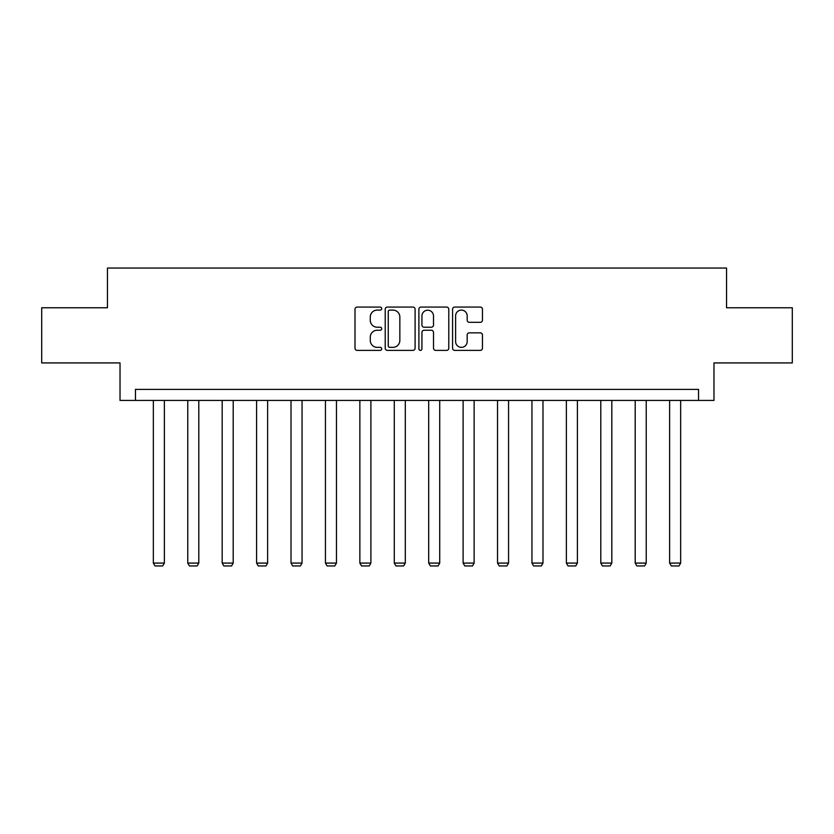 <?xml version="1.0" encoding="UTF-8"?>
<svg xmlns="http://www.w3.org/2000/svg" width="834" height="834" viewBox="0 0 834 834"><rect width="100%" height="100%" fill="white"/><g stroke="black" fill="none" stroke-linecap="round" stroke-linejoin="round"><path stroke-width="1.25" d="M381.701 308.58A1.512 1.512 0 0 0 380.179 307.068L357.171 307.068A2.168 2.168 0 0 0 355.003 309.237L355.003 348.216A2.168 2.168 0 0 0 357.171 350.384L380.179 350.384A1.512 1.512 0 0 0 381.701 348.862A1.512 1.512 0 0 0 380.179 347.351L377.208 347.351A6.933 6.933 0 0 1 370.275 340.418L370.275 337.165A6.933 6.933 0 0 1 377.208 330.243L380.179 330.243A1.512 1.512 0 0 0 381.701 328.721A1.512 1.512 0 0 0 380.179 327.209L377.208 327.209A6.933 6.933 0 0 1 370.275 320.277L370.275 317.024A6.933 6.933 0 0 1 377.208 310.102L380.179 310.102A1.512 1.512 0 0 0 381.701 308.58M480.29 322.331A2.168 2.168 0 0 0 482.459 320.173L482.459 309.237A2.168 2.168 0 0 0 480.29 307.068L454.738 307.068A2.168 2.168 0 0 0 452.57 309.237L452.57 348.216A2.168 2.168 0 0 0 454.738 350.384L480.29 350.384A2.168 2.168 0 0 0 482.459 348.216L482.459 335.007A2.168 2.168 0 0 0 480.29 332.839L469.354 332.839A2.168 2.168 0 0 0 467.186 335.007L467.186 341.554A5.796 5.796 0 0 1 461.4 347.351A5.796 5.796 0 0 1 455.604 341.554L455.604 315.888A5.796 5.796 0 0 1 461.4 310.102A5.796 5.796 0 0 1 467.186 315.888L467.186 320.173A2.168 2.168 0 0 0 469.354 322.331L480.29 322.331M698.527 400.435L713.977 400.435L713.977 362.926L792.3 362.926L792.3 307.767L726.55 307.767L726.55 268.048L107.45 268.048L107.45 307.767L41.7 307.767L41.7 362.926L120.023 362.926L120.023 400.435L698.527 400.435L698.527 389.395L135.473 389.395L135.473 400.435M415.103 309.237A2.168 2.168 0 0 0 412.934 307.068L387.383 307.068A2.168 2.168 0 0 0 385.214 309.237L385.214 348.216A2.168 2.168 0 0 0 387.383 350.384L412.934 350.384A2.168 2.168 0 0 0 415.103 348.216L415.103 309.237M421.066 307.068L446.617 307.068A2.168 2.168 0 0 1 448.786 309.237L448.786 348.216A2.168 2.168 0 0 1 446.617 350.384L435.682 350.384A2.168 2.168 0 0 1 433.513 348.216L433.513 332.401A2.168 2.168 0 0 0 431.345 330.243L424.089 330.243A2.168 2.168 0 0 0 421.931 332.401L421.931 348.862A1.512 1.512 0 0 1 420.409 350.384A1.512 1.512 0 0 1 418.897 348.862L418.897 309.237A2.168 2.168 0 0 1 421.066 307.068M389.77 310.102A1.512 1.512 0 0 0 388.248 311.614L388.248 345.829A1.512 1.512 0 0 0 389.77 347.351L392.908 347.351A6.933 6.933 0 0 0 399.84 340.418L399.84 317.024A6.933 6.933 0 0 0 392.908 310.102L389.77 310.102M433.513 316.003A5.796 5.796 0 0 0 427.717 310.206A5.796 5.796 0 0 0 421.931 316.003L421.931 325.041A2.168 2.168 0 0 0 424.089 327.209L431.345 327.209A2.168 2.168 0 0 0 433.513 325.041L433.513 316.003M164.371 400.435L164.371 563.086L153.341 563.086L153.341 400.435M164.371 563.086L162.713 565.952L154.999 565.952L153.341 563.086M198.794 400.435L198.794 563.086L187.765 563.086L187.765 400.435M198.794 563.086L197.137 565.952L189.412 565.952L187.765 563.086M233.207 400.435L233.207 563.086L222.178 563.086L222.178 400.435M233.207 563.086L231.56 565.952L223.835 565.952L222.178 563.086M267.631 400.435L267.631 563.086L256.601 563.086L256.601 400.435M267.631 563.086L265.973 565.952L258.248 565.952L256.601 563.086M302.054 400.435L302.054 563.086L291.014 563.086L291.014 400.435M302.054 563.086L300.396 565.952L292.671 565.952L291.014 563.086M336.467 400.435L336.467 563.086L325.437 563.086L325.437 400.435M336.467 563.086L334.809 565.952L327.095 565.952L325.437 563.086M370.89 400.435L370.89 563.086L359.861 563.086L359.861 400.435M370.89 563.086L369.233 565.952L361.508 565.952L359.861 563.086M405.303 400.435L405.303 563.086L394.273 563.086L394.273 400.435M405.303 563.086L403.656 565.952L395.931 565.952L394.273 563.086M439.726 400.435L439.726 563.086L428.697 563.086L428.697 400.435M439.726 563.086L438.069 565.952L430.344 565.952L428.697 563.086M474.139 400.435L474.139 563.086L463.11 563.086L463.11 400.435M474.139 563.086L472.492 565.952L464.767 565.952L463.11 563.086M508.563 400.435L508.563 563.086L497.533 563.086L497.533 400.435M508.563 563.086L506.905 565.952L499.191 565.952L497.533 563.086M542.986 400.435L542.986 563.086L531.946 563.086L531.946 400.435M542.986 563.086L541.329 565.952L533.604 565.952L531.946 563.086M577.399 400.435L577.399 563.086L566.369 563.086L566.369 400.435M577.399 563.086L575.752 565.952L568.027 565.952L566.369 563.086M611.822 400.435L611.822 563.086L600.793 563.086L600.793 400.435M611.822 563.086L610.165 565.952L602.44 565.952L600.793 563.086M646.235 400.435L646.235 563.086L635.206 563.086L635.206 400.435M646.235 563.086L644.588 565.952L636.863 565.952L635.206 563.086M680.659 400.435L680.659 563.086L669.629 563.086L669.629 400.435M680.659 563.086L679.001 565.952L671.287 565.952L669.629 563.086"/></g></svg>
